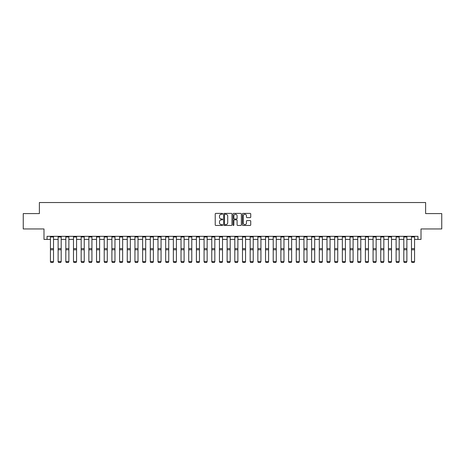 <?xml version="1.0" encoding="UTF-8"?>
<svg xmlns="http://www.w3.org/2000/svg" width="465" height="465" viewBox="0 0 465 465"><rect width="100%" height="100%" fill="white"/><g stroke="black" fill="none" stroke-linecap="round" stroke-linejoin="round"><path stroke-width="0.7" d="M222.665 213.819A0.424 0.424 0 0 0 222.247 213.394L215.836 213.394A0.605 0.605 0 0 0 215.231 213.999L215.231 224.857A0.605 0.605 0 0 0 215.836 225.461L222.247 225.461A0.424 0.424 0 0 0 222.665 225.037A0.424 0.424 0 0 0 222.247 224.612L221.416 224.612A1.93 1.93 0 0 1 219.486 222.683L219.486 221.782A1.93 1.93 0 0 1 221.416 219.852L222.247 219.852A0.424 0.424 0 0 0 222.665 219.428A0.424 0.424 0 0 0 222.247 219.003L221.416 219.003A1.93 1.93 0 0 1 219.486 217.074L219.486 216.167A1.93 1.93 0 0 1 221.416 214.237L222.247 214.237A0.424 0.424 0 0 0 222.665 213.819M250.129 217.649A0.605 0.605 0 0 0 250.734 217.045L250.734 213.999A0.605 0.605 0 0 0 250.129 213.394L243.009 213.394A0.605 0.605 0 0 0 242.41 213.999L242.41 224.857A0.605 0.605 0 0 0 243.009 225.461L250.129 225.461A0.605 0.605 0 0 0 250.734 224.857L250.734 221.177A0.605 0.605 0 0 0 250.129 220.573L247.084 220.573A0.605 0.605 0 0 0 246.479 221.177L246.479 223.002A1.616 1.616 0 0 1 244.863 224.612A1.616 1.616 0 0 1 243.253 223.002L243.253 215.853A1.616 1.616 0 0 1 244.863 214.237A1.616 1.616 0 0 1 246.479 215.853L246.479 217.045A0.605 0.605 0 0 0 247.084 217.649L250.129 217.649M47.064 239.399L47.064 236.325L417.936 236.325L417.936 239.399L421.011 239.399L421.011 228.954L441.75 228.954L441.75 213.586L425.62 213.586L425.62 202.525L39.38 202.525L39.38 213.586L23.25 213.586L23.25 228.954L43.989 228.954L43.989 239.399L50.441 239.399M231.971 213.999A0.605 0.605 0 0 0 231.367 213.394L224.252 213.394A0.605 0.605 0 0 0 223.648 213.999L223.648 224.857A0.605 0.605 0 0 0 224.252 225.461L231.367 225.461A0.605 0.605 0 0 0 231.971 224.857L231.971 213.999M233.633 213.394L240.748 213.394A0.605 0.605 0 0 1 241.352 213.999L241.352 224.857A0.605 0.605 0 0 1 240.748 225.461L237.702 225.461A0.605 0.605 0 0 1 237.098 224.857L237.098 220.451A0.605 0.605 0 0 0 236.499 219.852L234.476 219.852A0.605 0.605 0 0 0 233.872 220.451L233.872 225.037A0.424 0.424 0 0 1 233.447 225.461A0.424 0.424 0 0 1 233.029 225.037L233.029 213.999A0.605 0.605 0 0 1 233.633 213.394M53.516 239.399L58.125 239.399M61.2 239.399L65.809 239.399M68.878 239.399L73.487 239.399M76.562 239.399L81.172 239.399M84.241 239.399L88.85 239.399M91.925 239.399L96.534 239.399M99.609 239.399L104.218 239.399M107.287 239.399L111.896 239.399M114.971 239.399L119.581 239.399M122.65 239.399L127.259 239.399M130.334 239.399L134.943 239.399M138.012 239.399L142.621 239.399M145.696 239.399L150.305 239.399M153.38 239.399L157.99 239.399M161.059 239.399L165.668 239.399M168.743 239.399L173.352 239.399M176.421 239.399L181.03 239.399M184.105 239.399L188.714 239.399M191.789 239.399L196.399 239.399M199.468 239.399L204.077 239.399M207.152 239.399L211.761 239.399M214.83 239.399L219.439 239.399M222.514 239.399L227.123 239.399M230.198 239.399L234.802 239.399M237.877 239.399L242.486 239.399M245.561 239.399L250.17 239.399M253.239 239.399L257.848 239.399M260.923 239.399L265.532 239.399M268.601 239.399L273.211 239.399M276.286 239.399L280.895 239.399M283.97 239.399L288.579 239.399M291.648 239.399L296.257 239.399M299.332 239.399L303.941 239.399M307.01 239.399L311.62 239.399M314.695 239.399L319.304 239.399M322.379 239.399L326.988 239.399M330.057 239.399L334.666 239.399M337.741 239.399L342.35 239.399M345.419 239.399L350.029 239.399M353.104 239.399L357.713 239.399M360.782 239.399L365.391 239.399M368.466 239.399L373.075 239.399M376.15 239.399L380.759 239.399M383.828 239.399L388.438 239.399M391.513 239.399L396.122 239.399M399.191 239.399L403.8 239.399M406.875 239.399L411.484 239.399M414.559 239.399L417.936 239.399M224.915 214.237A0.424 0.424 0 0 0 224.49 214.661L224.49 224.194A0.424 0.424 0 0 0 224.915 224.612L225.787 224.612A1.93 1.93 0 0 0 227.722 222.683L227.722 216.167A1.93 1.93 0 0 0 225.787 214.237L224.915 214.237M237.098 215.882A1.616 1.616 0 0 0 235.488 214.272A1.616 1.616 0 0 0 233.872 215.882L233.872 218.399A0.605 0.605 0 0 0 234.476 219.003L236.499 219.003A0.605 0.605 0 0 0 237.098 218.399L237.098 215.882M50.441 261.708L50.906 262.475L50.441 261.597L53.516 261.597L53.057 262.475L50.906 262.429L53.057 262.475M53.516 236.325L53.516 261.597L53.057 262.429M50.441 236.325L50.441 261.597L50.906 262.429M58.125 261.708L58.584 262.475L58.125 261.597L61.2 261.597L60.735 262.475L58.584 262.429L60.735 262.475M65.809 261.708L66.268 262.475L65.809 261.597L68.878 261.597L68.419 262.475L66.268 262.429L68.419 262.475M73.487 261.708L73.947 262.475L73.487 261.597L76.562 261.597L76.103 262.475L73.947 262.429L76.103 262.475M61.2 236.325L61.2 261.597L60.735 262.429M58.125 236.325L58.125 261.597L58.584 262.429M68.878 236.325L68.878 261.597L68.419 262.429M65.809 236.325L65.809 261.597L66.268 262.429M76.562 236.325L76.562 261.597L76.103 262.429M73.487 236.325L73.487 261.597L73.947 262.429M81.172 261.708L81.631 262.475L81.172 261.597L84.241 261.597L83.781 262.475L81.631 262.429L83.781 262.475M84.241 236.325L84.241 261.597L83.781 262.429M81.172 236.325L81.172 261.597L81.631 262.429M88.85 261.708L89.315 262.475L88.85 261.597L91.925 261.597L91.466 262.475L89.315 262.429L91.466 262.475M91.925 236.325L91.925 261.597L91.466 262.429M88.85 236.325L88.85 261.597L89.315 262.429M96.534 261.708L96.993 262.475L96.534 261.597L99.609 261.597L99.144 262.475L96.993 262.429L99.144 262.475M99.609 236.325L99.609 261.597L99.144 262.429M96.534 236.325L96.534 261.597L96.993 262.429M104.218 261.708L104.677 262.475L104.218 261.597L107.287 261.597L106.828 262.475L104.677 262.429L106.828 262.475M107.287 236.325L107.287 261.597L106.828 262.429M104.218 236.325L104.218 261.597L104.677 262.429M111.896 261.708L112.356 262.475L111.896 261.597L114.971 261.597L114.506 262.475L112.356 262.429L114.506 262.475M114.971 236.325L114.971 261.597L114.506 262.429M111.896 236.325L111.896 261.597L112.356 262.429M119.581 261.708L120.04 262.475L119.581 261.597L122.65 261.597L122.19 262.475L120.04 262.429L122.19 262.475M122.65 236.325L122.65 261.597L122.19 262.429M119.581 236.325L119.581 261.597L120.04 262.429M127.259 261.708L127.724 262.475L127.259 261.597L130.334 261.597L129.875 262.475L127.724 262.429L129.875 262.475M130.334 236.325L130.334 261.597L129.875 262.429M127.259 236.325L127.259 261.597L127.724 262.429M134.943 261.708L135.402 262.475L134.943 261.597L138.012 261.597L137.553 262.475L135.402 262.429L137.553 262.475M138.012 236.325L138.012 261.597L137.553 262.429M134.943 236.325L134.943 261.597L135.402 262.429M142.621 261.708L143.086 262.475L142.621 261.597L145.696 261.597L145.237 262.475L143.086 262.429L145.237 262.475M145.696 236.325L145.696 261.597L145.237 262.429M142.621 236.325L142.621 261.597L143.086 262.429M150.305 261.708L150.765 262.475L150.305 261.597L153.38 261.597L152.915 262.475L150.765 262.429L152.915 262.475M153.38 236.325L153.38 261.597L152.915 262.429M150.305 236.325L150.305 261.597L150.765 262.429M157.99 261.708L158.449 262.475L157.99 261.597L161.059 261.597L160.599 262.475L158.449 262.429L160.599 262.475M161.059 236.325L161.059 261.597L160.599 262.429M157.99 236.325L157.99 261.597L158.449 262.429M165.668 261.708L166.127 262.475L165.668 261.597L168.743 261.597L168.284 262.475L166.127 262.429L168.284 262.475M168.743 236.325L168.743 261.597L168.284 262.429M165.668 236.325L165.668 261.597L166.127 262.429M173.352 261.708L173.811 262.475L173.352 261.597L176.421 261.597L175.962 262.475L173.811 262.429L175.962 262.475M176.421 236.325L176.421 261.597L175.962 262.429M173.352 236.325L173.352 261.597L173.811 262.429M181.03 261.708L181.495 262.475L181.03 261.597L184.105 261.597L183.646 262.475L181.495 262.429L183.646 262.475M184.105 236.325L184.105 261.597L183.646 262.429M181.03 236.325L181.03 261.597L181.495 262.429M188.714 261.708L189.174 262.475L188.714 261.597L191.789 261.597L191.324 262.475L189.174 262.429L191.324 262.475M191.789 236.325L191.789 261.597L191.324 262.429M188.714 236.325L188.714 261.597L189.174 262.429M196.399 261.708L196.858 262.475L196.399 261.597L199.468 261.597L199.008 262.475L196.858 262.429L199.008 262.475M199.468 236.325L199.468 261.597L199.008 262.429M196.399 236.325L196.399 261.597L196.858 262.429M204.077 261.708L204.536 262.475L204.077 261.597L207.152 261.597L206.687 262.475L204.536 262.429L206.687 262.475M207.152 236.325L207.152 261.597L206.687 262.429M204.077 236.325L204.077 261.597L204.536 262.429M211.761 261.708L212.22 262.475L211.761 261.597L214.83 261.597L214.371 262.475L212.22 262.429L214.371 262.475M214.83 236.325L214.83 261.597L214.371 262.429M211.761 236.325L211.761 261.597L212.22 262.429M219.439 261.708L219.904 262.475L219.439 261.597L222.514 261.597L222.055 262.475L219.904 262.429L222.055 262.475M222.514 236.325L222.514 261.597L222.055 262.429M219.439 236.325L219.439 261.597L219.904 262.429M227.123 261.708L227.583 262.475L227.123 261.597L230.198 261.597L229.733 262.475L227.583 262.429L229.733 262.475M230.198 236.325L230.198 261.597L229.733 262.429M227.123 236.325L227.123 261.597L227.583 262.429M234.802 261.708L235.267 262.475L234.802 261.597L237.877 261.597L237.417 262.475L235.267 262.429L237.417 262.475M237.877 236.325L237.877 261.597L237.417 262.429M234.802 236.325L234.802 261.597L235.267 262.429M242.486 261.708L242.945 262.475L242.486 261.597L245.561 261.597L245.096 262.475L242.945 262.429L245.096 262.475M245.561 236.325L245.561 261.597L245.096 262.429M242.486 236.325L242.486 261.597L242.945 262.429M250.17 261.708L250.629 262.475L250.17 261.597L253.239 261.597L252.78 262.475L250.629 262.429L252.78 262.475M253.239 236.325L253.239 261.597L252.78 262.429M250.17 236.325L250.17 261.597L250.629 262.429M257.848 261.708L258.313 262.475L257.848 261.597L260.923 261.597L260.464 262.475L258.313 262.429L260.464 262.475M260.923 236.325L260.923 261.597L260.464 262.429M257.848 236.325L257.848 261.597L258.313 262.429M265.532 261.708L265.992 262.475L265.532 261.597L268.601 261.597L268.142 262.475L265.992 262.429L268.142 262.475M268.601 236.325L268.601 261.597L268.142 262.429M265.532 236.325L265.532 261.597L265.992 262.429M273.211 261.708L273.676 262.475L273.211 261.597L276.286 261.597L275.826 262.475L273.676 262.429L275.826 262.475M276.286 236.325L276.286 261.597L275.826 262.429M273.211 236.325L273.211 261.597L273.676 262.429M280.895 261.708L281.354 262.475L280.895 261.597L283.97 261.597L283.505 262.475L281.354 262.429L283.505 262.475M283.97 236.325L283.97 261.597L283.505 262.429M280.895 236.325L280.895 261.597L281.354 262.429M288.579 261.708L289.038 262.475L288.579 261.597L291.648 261.597L291.189 262.475L289.038 262.429L291.189 262.475M291.648 236.325L291.648 261.597L291.189 262.429M288.579 236.325L288.579 261.597L289.038 262.429M296.257 261.708L296.717 262.475L296.257 261.597L299.332 261.597L298.873 262.475L296.717 262.429L298.873 262.475M299.332 236.325L299.332 261.597L298.873 262.429M296.257 236.325L296.257 261.597L296.717 262.429M303.941 261.708L304.401 262.475L303.941 261.597L307.01 261.597L306.551 262.475L304.401 262.429L306.551 262.475M307.01 236.325L307.01 261.597L306.551 262.429M303.941 236.325L303.941 261.597L304.401 262.429M311.62 261.708L312.085 262.475L311.62 261.597L314.695 261.597L314.235 262.475L312.085 262.429L314.235 262.475M314.695 236.325L314.695 261.597L314.235 262.429M311.62 236.325L311.62 261.597L312.085 262.429M319.304 261.708L319.763 262.475L319.304 261.597L322.379 261.597L321.914 262.475L319.763 262.429L321.914 262.475M322.379 236.325L322.379 261.597L321.914 262.429M319.304 236.325L319.304 261.597L319.763 262.429M326.988 261.708L327.447 262.475L326.988 261.597L330.057 261.597L329.598 262.475L327.447 262.429L329.598 262.475M330.057 236.325L330.057 261.597L329.598 262.429M326.988 236.325L326.988 261.597L327.447 262.429M334.666 261.708L335.125 262.475L334.666 261.597L337.741 261.597L337.276 262.475L335.125 262.429L337.276 262.475M337.741 236.325L337.741 261.597L337.276 262.429M334.666 236.325L334.666 261.597L335.125 262.429M342.35 261.708L342.81 262.475L342.35 261.597L345.419 261.597L344.96 262.475L342.81 262.429L344.96 262.475M345.419 236.325L345.419 261.597L344.96 262.429M342.35 236.325L342.35 261.597L342.81 262.429M350.029 261.708L350.494 262.475L350.029 261.597L353.104 261.597L352.644 262.475L350.494 262.429L352.644 262.475M353.104 236.325L353.104 261.597L352.644 262.429M350.029 236.325L350.029 261.597L350.494 262.429M357.713 261.708L358.172 262.475L357.713 261.597L360.782 261.597L360.323 262.475L358.172 262.429L360.323 262.475M360.782 236.325L360.782 261.597L360.323 262.429M357.713 236.325L357.713 261.597L358.172 262.429M365.391 261.708L365.856 262.475L365.391 261.597L368.466 261.597L368.007 262.475L365.856 262.429L368.007 262.475M368.466 236.325L368.466 261.597L368.007 262.429M365.391 236.325L365.391 261.597L365.856 262.429M373.075 261.708L373.535 262.475L373.075 261.597L376.15 261.597L375.685 262.475L373.535 262.429L375.685 262.475M376.15 236.325L376.15 261.597L375.685 262.429M373.075 236.325L373.075 261.597L373.535 262.429M380.759 261.708L381.219 262.475L380.759 261.597L383.828 261.597L383.369 262.475L381.219 262.429L383.369 262.475M383.828 236.325L383.828 261.597L383.369 262.429M380.759 236.325L380.759 261.597L381.219 262.429M388.438 261.708L388.897 262.475L388.438 261.597L391.513 261.597L391.053 262.475L388.897 262.429L391.053 262.475M391.513 236.325L391.513 261.597L391.053 262.429M388.438 236.325L388.438 261.597L388.897 262.429M396.122 261.708L396.581 262.475L396.122 261.597L399.191 261.597L398.732 262.475L396.581 262.429L398.732 262.475M399.191 236.325L399.191 261.597L398.732 262.429M396.122 236.325L396.122 261.597L396.581 262.429M403.8 261.708L404.265 262.475L403.8 261.597L406.875 261.597L406.416 262.475L404.265 262.429L406.416 262.475M406.875 236.325L406.875 261.597L406.416 262.429M403.8 236.325L403.8 261.597L404.265 262.429M411.484 261.708L411.944 262.475L411.484 261.597L414.559 261.597L414.094 262.475L411.944 262.429L414.094 262.475M414.559 236.325L414.559 261.597L414.094 262.429M411.484 236.325L411.484 261.597L411.944 262.429M53.516 248.595L50.441 248.595M53.516 249.763L50.441 249.763M53.516 236.987L50.441 236.987M61.2 248.595L58.125 248.595M61.2 249.763L58.125 249.763M61.2 236.987L58.125 236.987M68.878 248.595L65.809 248.595M68.878 249.763L65.809 249.763M68.878 236.987L65.809 236.987M76.562 248.595L73.487 248.595M76.562 249.763L73.487 249.763M76.562 236.987L73.487 236.987M84.241 248.595L81.172 248.595M84.241 249.763L81.172 249.763M84.241 236.987L81.172 236.987M91.925 248.595L88.85 248.595M91.925 249.763L88.85 249.763M91.925 236.987L88.85 236.987M99.609 248.595L96.534 248.595M99.609 249.763L96.534 249.763M99.609 236.987L96.534 236.987M107.287 248.595L104.218 248.595M107.287 249.763L104.218 249.763M107.287 236.987L104.218 236.987M114.971 248.595L111.896 248.595M114.971 249.763L111.896 249.763M114.971 236.987L111.896 236.987M122.65 248.595L119.581 248.595M122.65 249.763L119.581 249.763M122.65 236.987L119.581 236.987M130.334 248.595L127.259 248.595M130.334 249.763L127.259 249.763M130.334 236.987L127.259 236.987M138.012 248.595L134.943 248.595M138.012 249.763L134.943 249.763M138.012 236.987L134.943 236.987M145.696 248.595L142.621 248.595M145.696 249.763L142.621 249.763M145.696 236.987L142.621 236.987M153.38 248.595L150.305 248.595M153.38 249.763L150.305 249.763M153.38 236.987L150.305 236.987M161.059 248.595L157.99 248.595M161.059 249.763L157.99 249.763M161.059 236.987L157.99 236.987M168.743 248.595L165.668 248.595M168.743 249.763L165.668 249.763M168.743 236.987L165.668 236.987M176.421 248.595L173.352 248.595M176.421 249.763L173.352 249.763M176.421 236.987L173.352 236.987M184.105 248.595L181.03 248.595M184.105 249.763L181.03 249.763M184.105 236.987L181.03 236.987M191.789 248.595L188.714 248.595M191.789 249.763L188.714 249.763M191.789 236.987L188.714 236.987M199.468 248.595L196.399 248.595M199.468 249.763L196.399 249.763M199.468 236.987L196.399 236.987M207.152 248.595L204.077 248.595M207.152 249.763L204.077 249.763M207.152 236.987L204.077 236.987M214.83 248.595L211.761 248.595M214.83 249.763L211.761 249.763M214.83 236.987L211.761 236.987M222.514 248.595L219.439 248.595M222.514 249.763L219.439 249.763M222.514 236.987L219.439 236.987M230.198 248.595L227.123 248.595M230.198 249.763L227.123 249.763M230.198 236.987L227.123 236.987M237.877 248.595L234.802 248.595M237.877 249.763L234.802 249.763M237.877 236.987L234.802 236.987M245.561 248.595L242.486 248.595M245.561 249.763L242.486 249.763M245.561 236.987L242.486 236.987M253.239 248.595L250.17 248.595M253.239 249.763L250.17 249.763M253.239 236.987L250.17 236.987M260.923 248.595L257.848 248.595M260.923 249.763L257.848 249.763M260.923 236.987L257.848 236.987M268.601 248.595L265.532 248.595M268.601 249.763L265.532 249.763M268.601 236.987L265.532 236.987M276.286 248.595L273.211 248.595M276.286 249.763L273.211 249.763M276.286 236.987L273.211 236.987M283.97 248.595L280.895 248.595M283.97 249.763L280.895 249.763M283.97 236.987L280.895 236.987M291.648 248.595L288.579 248.595M291.648 249.763L288.579 249.763M291.648 236.987L288.579 236.987M299.332 248.595L296.257 248.595M299.332 249.763L296.257 249.763M299.332 236.987L296.257 236.987M307.01 248.595L303.941 248.595M307.01 249.763L303.941 249.763M307.01 236.987L303.941 236.987M314.695 248.595L311.62 248.595M314.695 249.763L311.62 249.763M314.695 236.987L311.62 236.987M322.379 248.595L319.304 248.595M322.379 249.763L319.304 249.763M322.379 236.987L319.304 236.987M330.057 248.595L326.988 248.595M330.057 249.763L326.988 249.763M330.057 236.987L326.988 236.987M337.741 248.595L334.666 248.595M337.741 249.763L334.666 249.763M337.741 236.987L334.666 236.987M345.419 248.595L342.35 248.595M345.419 249.763L342.35 249.763M345.419 236.987L342.35 236.987M353.104 248.595L350.029 248.595M353.104 249.763L350.029 249.763M353.104 236.987L350.029 236.987M360.782 248.595L357.713 248.595M360.782 249.763L357.713 249.763M360.782 236.987L357.713 236.987M368.466 248.595L365.391 248.595M368.466 249.763L365.391 249.763M368.466 236.987L365.391 236.987M376.15 248.595L373.075 248.595M376.15 249.763L373.075 249.763M376.15 236.987L373.075 236.987M383.828 248.595L380.759 248.595M383.828 249.763L380.759 249.763M383.828 236.987L380.759 236.987M391.513 248.595L388.438 248.595M391.513 249.763L388.438 249.763M391.513 236.987L388.438 236.987M399.191 248.595L396.122 248.595M399.191 249.763L396.122 249.763M399.191 236.987L396.122 236.987M406.875 248.595L403.8 248.595M406.875 249.763L403.8 249.763M406.875 236.987L403.8 236.987M414.559 248.595L411.484 248.595M414.559 249.763L411.484 249.763M414.559 236.987L411.484 236.987"/></g></svg>
